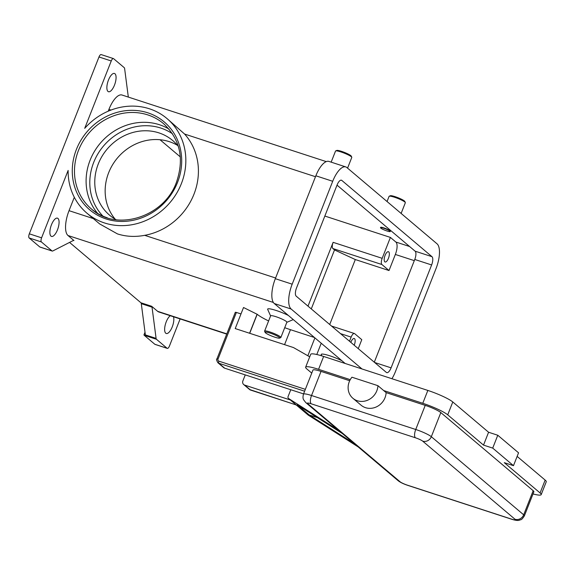 <?xml version="1.0" encoding="UTF-8"?>
<svg xmlns="http://www.w3.org/2000/svg" width="575" height="575" viewBox="0 0 575 575"><rect width="100%" height="100%" fill="white"/><g stroke="black" fill="none" stroke-linecap="round" stroke-linejoin="round"><path stroke-width="0.86" d="M236.397 312.441L235.319 312.261L216.947 358.886L218.026 359.066L236.397 312.441L240.99 313.936L243.527 307.51L257.197 314.295A27.931 3.989 -158.5 0 0 268.611 320.943M284.718 327.692A27.931 3.989 -158.5 0 0 290.461 329.683L314.453 337.503M350.822 342.355A5.412 2.077 -71.9 0 1 350.872 342.226A5.412 2.077 -71.9 0 1 354.243 338.517A5.412 2.077 -71.9 0 1 354.257 345.093A5.412 2.077 -71.9 0 1 354.207 345.223M385.07 255.408A5.412 2.077 -71.9 0 1 388.441 251.699A5.412 2.077 -71.9 0 1 388.456 258.276A5.412 2.077 -71.9 0 1 385.085 261.992A5.412 2.077 -71.9 0 1 385.07 255.408M374.138 395.334A15.712 14.332 130.2 0 1 352.892 398.274A15.712 14.332 130.2 0 1 351.936 377.214L377.94 385.688A15.712 14.332 130.2 0 1 374.138 395.334M515.02 519.254A6.986 6.368 -49.8 0 0 520.095 518.787A6.986 6.368 -49.8 0 0 523.681 514.819L431.329 436.698A6.986 6.368 130.2 0 1 427.743 440.666A6.986 6.368 130.2 0 1 422.668 441.133L515.02 519.254A6.109 0.87 21.5 0 1 511.57 519.124A6.986 2.681 108.1 0 0 511.937 519.333C515.581 520.44 518.097 520.72 519.491 520.181C520.828 519.254 521.051 521.022 524.371 515.876L533.873 491.754A13.096 1.869 -158.5 0 0 533.183 490.705L440.831 412.584A13.096 1.869 -158.5 0 0 425.234 405.368L386.134 392.624A15.712 14.332 130.2 0 1 382.339 402.27A15.712 14.332 130.2 0 1 361.086 405.202L352.892 398.274M279.587 338.114L280.701 337.64A8.733 1.243 -158.5 0 0 280.852 337.503A8.733 1.243 -158.5 0 0 280.392 336.806A8.733 1.243 -158.5 0 0 271.572 332.537A8.733 1.243 -158.5 0 0 264.608 331.107A8.733 1.243 -158.5 0 0 264.629 331.308L265.118 332.415A7.856 1.121 -158.5 0 0 265.521 332.86A7.856 1.121 -158.5 0 0 272.931 336.512A7.856 1.121 -158.5 0 0 279.587 338.114A7.856 1.121 -158.5 0 0 279.306 337.36A7.856 1.121 -158.5 0 0 270.847 333.335A7.856 1.121 -158.5 0 0 265.118 332.415M280.852 337.503L286.868 322.23A8.733 1.243 -158.5 0 0 286.408 321.533A8.733 1.243 -158.5 0 0 277.588 317.263A8.733 1.243 -158.5 0 0 270.624 315.833L264.608 331.107M270.588 315.919L267.684 309.415A13.965 1.998 21.5 0 1 274.297 309.896A13.965 1.998 21.5 0 1 288.42 315.481M347.566 168.137L351.778 157.442A8.733 1.243 -158.5 0 0 351.763 157.241A8.733 1.243 -158.5 0 0 351.325 156.738A8.733 1.243 -158.5 0 0 343.081 152.684A8.733 1.243 -158.5 0 0 335.685 150.909A8.733 1.243 -158.5 0 0 335.534 151.045L331.157 162.157M351.763 157.241L351.268 156.134A7.856 1.121 -158.5 0 0 350.872 155.688A7.856 1.121 -158.5 0 0 343.462 152.037A7.856 1.121 -158.5 0 0 336.799 150.442L335.685 150.909M336.785 185.747A5.24 0.748 21.5 0 1 336.813 185.905L336.691 186.228M321.748 355.86L321.238 354.717A13.965 1.998 21.5 0 1 327.851 355.199A13.965 1.998 21.5 0 1 341.974 360.784M387.047 201.53L389.095 196.341A8.733 1.243 21.5 0 1 389.246 196.212A8.733 1.243 21.5 0 1 396.642 197.987A8.733 1.243 21.5 0 1 404.879 202.041A8.733 1.243 21.5 0 1 405.317 202.544A8.733 1.243 21.5 0 1 405.339 202.745L401.127 213.433M389.246 196.212L390.36 195.737A7.856 1.121 21.5 0 1 397.016 197.34A7.856 1.121 21.5 0 1 404.426 200.984A7.856 1.121 21.5 0 1 404.822 201.437L405.317 202.544M389.972 231.107A5.24 0.748 21.5 0 1 390.245 231.524A5.24 0.748 21.5 0 1 386.069 230.668A5.24 0.748 21.5 0 1 380.772 228.11A5.24 0.748 21.5 0 1 380.499 227.686A5.24 0.748 21.5 0 1 384.675 228.548A5.24 0.748 21.5 0 1 389.972 231.107M380.499 227.686L380.628 227.369A5.24 0.748 21.5 0 1 384.804 228.225A5.24 0.748 21.5 0 1 390.094 230.783A5.24 0.748 21.5 0 1 390.375 231.208L390.245 231.524M97.664 213.426A55.868 50.959 130.2 0 1 90.117 160.188A55.868 50.959 130.2 0 1 159.419 124.725A55.868 50.959 130.2 0 1 169.007 129.08M177.589 145.403A48.882 44.584 -49.8 0 0 108.668 172.694A48.882 44.584 -49.8 0 0 115.187 219.176M178.322 146.302A48.882 44.584 -49.8 0 0 172.766 140.58A48.882 44.584 -49.8 0 0 98.289 163.911A48.882 44.584 -49.8 0 0 109.624 215.222A48.882 44.584 -49.8 0 0 116.193 219.758M111.248 60.972L84.705 128.354A61.978 56.53 130.2 0 1 149.471 108.804A61.978 56.53 130.2 0 1 167.009 118.565A61.978 56.53 130.2 0 1 176.547 193.437A61.978 56.53 130.2 0 1 104.506 222.956A61.978 56.53 130.2 0 1 86.962 213.203A61.978 56.53 130.2 0 1 68.13 170.437L41.587 237.82L29.325 233.824L98.986 56.975L111.248 60.972A3.493 1.344 -71.9 0 1 112.463 58.966A3.493 1.344 -71.9 0 1 113.426 58.578A3.493 1.344 -71.9 0 1 113.606 58.679L124.243 67.677A3.493 1.344 -71.9 0 1 124.487 68.03A3.493 1.344 -71.9 0 1 124.624 68.569L128.326 97.082M167.009 118.565L184.589 134.047A61.978 56.53 130.2 0 1 193.955 194.249A61.978 56.53 130.2 0 1 144.692 235.333C135.118 237.13 126.04 236.648 117.451 233.903L99.604 223.891L86.962 213.203M151.649 306.274L140.925 302.773A3.493 1.344 -71.9 0 1 141.162 303.126A3.493 1.344 -71.9 0 1 141.299 303.672L152.03 307.165A3.493 1.344 108.1 0 0 151.893 306.619A3.493 1.344 108.1 0 0 151.649 306.274L157.622 311.319A20.952 8.05 108.1 0 0 158.722 311.945L226.708 334.111M74.312 197.283L69.036 210.673A20.952 8.05 108.1 0 0 67.994 235.513L73.959 240.558A3.493 1.344 108.1 0 0 73.78 240.451A3.493 1.344 108.1 0 0 73.636 240.429A3.493 1.344 108.1 0 0 73.248 240.53L52.763 250.987A3.493 1.344 -71.9 0 1 52.375 251.088A3.493 1.344 -71.9 0 1 52.232 251.059A3.493 1.344 -71.9 0 1 52.045 250.959L41.414 241.96A3.493 1.344 -71.9 0 1 41.012 240.364A3.493 1.344 -71.9 0 1 41.587 237.82M144.21 335.283L156.465 339.279A3.493 1.344 -71.9 0 1 156.228 338.934A3.493 1.344 -71.9 0 1 156.091 338.387L145.36 334.894A3.493 1.344 108.1 0 0 145.489 335.419L143.958 334.916A3.493 1.344 108.1 0 0 143.966 334.938A3.493 1.344 108.1 0 0 144.21 335.283L154.84 344.281A3.493 1.344 108.1 0 0 155.027 344.389A3.493 1.344 108.1 0 0 155.236 344.411M180.126 318.924L169.46 345.985A3.493 1.344 -71.9 0 1 168.245 347.99A3.493 1.344 -71.9 0 1 167.289 348.385A3.493 1.344 -71.9 0 1 167.102 348.277L154.84 344.281M29.325 233.824A3.493 1.344 108.1 0 0 28.75 236.368A3.493 1.344 108.1 0 0 29.153 237.964L41.414 241.96M101.351 54.682A3.493 1.344 108.1 0 0 101.164 54.582A3.493 1.344 108.1 0 0 100.201 54.97A3.493 1.344 108.1 0 0 98.986 56.975M173.485 316.76A9.602 3.687 -71.9 0 1 172.241 326.902A9.602 3.687 -71.9 0 1 166.261 333.493A9.602 3.687 -71.9 0 1 166.232 321.82A9.602 3.687 -71.9 0 1 170.286 315.718M114.475 85.136A9.602 3.687 -71.9 0 1 108.495 91.727A9.602 3.687 -71.9 0 1 108.467 80.054A9.602 3.687 -71.9 0 1 114.447 73.463A9.602 3.687 -71.9 0 1 114.475 85.136M57.478 229.835A9.602 3.687 -71.9 0 1 51.498 236.418A9.602 3.687 -71.9 0 1 51.47 224.746A9.602 3.687 -71.9 0 1 57.45 218.162A9.602 3.687 -71.9 0 1 57.478 229.835M326.262 161.611L121.986 95.012A20.952 8.05 108.1 0 0 108.934 109.387L108.222 111.191M52.045 250.959L39.79 246.963A3.493 1.344 108.1 0 0 39.97 247.063A3.493 1.344 108.1 0 0 40.113 247.092M145.36 334.894L141.299 303.672M140.925 302.773L69.561 242.413M39.79 246.963L29.153 237.964M143.958 334.916L145.015 332.235M152.03 307.165L156.091 338.387M180.327 156.91L160.03 139.747M156.465 339.279L167.102 348.277M311.283 308.912L334.513 249.931L355.307 259.548L329.719 324.508M307.999 306.137L333.133 242.334A5.24 2.012 108.1 0 0 332.875 248.544L334.513 249.931M324.846 216.049L390.403 237.417L382.174 258.319A5.24 2.012 108.1 0 0 381.915 264.529L389.016 270.537L355.307 259.548M349.693 380.743L321.03 371.4A13.096 1.869 -158.5 0 0 312.951 370.07L303.449 394.184A13.096 1.869 -158.5 0 1 311.535 395.514A6.986 2.681 108.1 0 0 310.378 400.603A6.986 2.681 108.1 0 0 311.183 403.794L415.387 437.769A6.109 0.87 21.5 0 1 422.668 441.133M533.018 493.932A20.952 2.99 -158.5 0 0 541.183 494.637A20.952 2.99 -158.5 0 0 540.083 492.955L504.282 462.674L513.482 465.671L492.71 448.105L483.518 445.107L447.724 414.834A20.952 2.99 -158.5 0 0 422.776 403.291L383.676 390.547L377.94 385.688M383.676 390.547L386.134 392.624M350.261 379.651L318.572 369.323A20.952 2.99 -158.5 0 0 305.641 367.188A20.952 2.99 -158.5 0 0 306.741 368.87L311.751 373.11M541.183 494.637L546.25 481.778A20.952 2.99 -158.5 0 0 545.143 480.089L517.133 456.399M483.518 445.107L488.585 432.249L452.791 401.968A20.952 2.99 -158.5 0 0 427.843 390.432L323.639 356.457A20.952 2.99 -158.5 0 0 310.701 354.329L305.641 367.188M513.482 465.671L518.549 452.812L497.777 435.246L488.585 432.249M492.71 448.105L497.777 435.246M338.553 430.301L288.643 398.525A1.747 1.596 130.2 0 1 288.082 396.57L290.777 389.728M317.35 417.601L309.264 414.97L297.239 404.8L342.377 433.543M308.02 414.913A1.747 1.596 -49.8 0 0 308.315 415.164L358.225 446.948M354.401 443.706L309.264 414.97M362.006 368.97L291.137 309.019A20.952 8.05 -71.9 0 1 292.179 284.179L332.709 181.29A20.952 8.05 -71.9 0 1 345.762 166.915A20.952 8.05 -71.9 0 1 346.869 167.541L437.036 243.814A20.952 8.05 -71.9 0 1 435.994 268.654L395.463 371.543A20.952 8.05 -71.9 0 1 391.927 378.724M296.204 296.161A6.986 2.681 -71.9 0 1 296.549 287.881L337.079 184.985A6.986 2.681 -71.9 0 1 341.435 180.198A6.986 2.681 -71.9 0 1 341.802 180.406L431.969 256.673A6.986 2.681 -71.9 0 1 431.624 264.953L391.093 367.849A6.986 2.681 -71.9 0 1 386.745 372.636A6.986 2.681 -71.9 0 1 386.371 372.427L296.204 296.161M345.151 363.472L274.282 303.528A20.952 8.05 -71.9 0 1 275.324 278.688L315.855 175.792A20.952 8.05 -71.9 0 1 328.907 161.417L345.762 166.915M374.296 362.214L414.769 259.462A6.986 2.681 108.1 0 0 415.114 251.182L337.029 185.128M349.507 341.248L351.138 337.101A5.24 2.012 -71.9 0 1 354.401 333.507A5.24 2.012 -71.9 0 1 354.682 333.665L361.783 339.674L358.254 348.644M390.403 237.417L395.873 242.039A10.472 4.025 -71.9 0 1 395.348 254.459L389.016 270.537M240.99 313.936L235.225 328.569L293.458 347.552L309.717 356.831M314.899 337.884L307.855 355.767M316.796 354.516L321.238 343.246M249.586 333.248L257.09 314.202M290.361 399.992L244.691 385.106A3.493 3.184 130.2 0 1 242.894 380.887L245.252 374.893M217.041 359.023L216.947 358.886C216.214 359.044 216.516 360.317 217.853 362.688L223.697 367.633A3.493 3.184 -49.8 0 0 224.688 368.187L303.557 393.897M172.55 133.838A54.122 49.364 -49.8 0 0 93.689 162.416A54.122 49.364 -49.8 0 0 102.939 216.135M305.354 389.347L218.924 361.172A1.747 1.596 130.2 0 1 218.026 359.066M217.853 362.688A3.493 3.184 -49.8 0 0 218.838 363.242A1.747 0.668 -71.9 0 1 218.637 362.444A1.747 0.668 -71.9 0 1 218.924 361.172M284.567 344.655L290.461 329.683M511.57 519.124L407.366 485.149A6.109 0.87 21.5 0 1 400.092 481.785A6.986 6.368 130.2 0 1 398.116 480.686L305.756 402.565A6.986 6.368 -49.8 0 0 307.733 403.664A6.109 0.87 21.5 0 1 311.183 403.794M400.092 481.785L307.733 403.664M407.366 485.149A6.986 2.681 108.1 0 0 407.732 485.357L511.937 519.333M440.831 412.584L431.329 436.698A13.096 1.869 -158.5 0 0 415.739 429.489A6.986 2.681 108.1 0 0 414.582 434.578A6.986 2.681 108.1 0 0 415.387 437.769M147.797 114.899A55.868 50.959 130.2 0 1 163.609 123.69C180.162 139.279 184.453 158.779 176.475 182.189C164.17 217.185 116.394 232.106 91.454 208.998A55.868 50.959 130.2 0 1 78.495 150.355A55.868 50.959 130.2 0 1 147.797 114.899M107.266 217.788A55.868 50.959 130.2 0 1 91.454 208.998M76.417 149.399A57.615 52.548 -49.8 0 0 106.087 218.938A57.615 52.548 -49.8 0 0 177.553 182.368A57.615 52.548 -49.8 0 0 147.883 112.829A57.615 52.548 -49.8 0 0 76.417 149.399M73.564 240.429L73.959 240.558M273.377 302.464L67.994 235.513M226.802 333.874L157.622 311.319M111.011 110.062L108.934 109.387M315.488 176.719L184.589 134.047M93.33 218.593L69.036 210.673M275.59 278.005L144.692 235.333M381.915 264.529L332.875 248.544M382.174 258.319L333.133 242.334M524.371 515.876A13.096 1.869 -158.5 0 0 523.681 514.819L533.183 490.705M425.234 405.368L415.739 429.489L311.535 395.514L321.03 371.4M540.083 492.955L545.143 480.089M447.724 414.834L452.791 401.968M422.776 403.291L427.843 390.432M318.572 369.323L323.639 356.457M288.643 398.525L308.315 415.164M373.678 361.689L374.404 361.927M274.282 303.528L291.137 309.019M315.855 175.792L332.709 181.29M275.324 278.688L292.179 284.179M374.598 362.473L391.093 367.849M414.769 259.462L431.624 264.953M415.114 251.182L431.969 256.673M341.011 180.147L341.802 180.406M395.348 254.459L414.302 260.64M351.138 337.101L340.501 333.629M395.873 242.039L409.608 246.517M257.197 314.295L249.715 333.292M296.211 404.944L250.535 390.051A1.747 0.668 108.1 0 0 250.628 390.102A1.747 0.668 108.1 0 0 250.736 390.116M244.691 385.106L250.535 390.051A3.493 3.184 130.2 0 1 249.55 389.498L243.699 384.553M224.688 368.187L218.838 363.242L304.621 391.208M101.164 54.582L113.426 58.578M39.97 247.063L52.232 251.059M155.027 344.389L167.289 348.385M286.832 322.316L293.279 319.592M305.756 402.565L303.622 399.812C303.614 399.395 302.371 398.662 303.449 394.184M398.116 480.686C400.2 482.339 403.413 483.898 407.732 485.357M308.157 415.049L288.485 398.403M354.401 333.507L331.545 326.054M296.254 404.98L249.55 389.498"/></g></svg>
